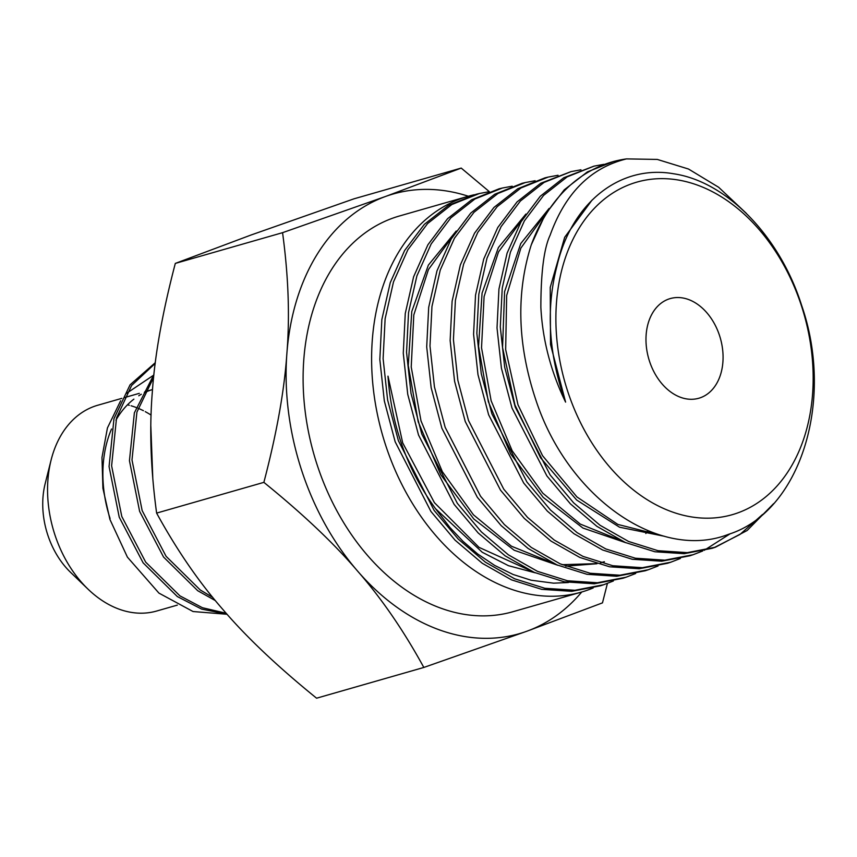 <?xml version="1.0" encoding="UTF-8"?>
<svg xmlns="http://www.w3.org/2000/svg" width="857" height="857" viewBox="0 0 857 857"><rect width="100%" height="100%" fill="white"/><g stroke="black" fill="none" stroke-linecap="round" stroke-linejoin="round"><path stroke-width="1.29" d="M489.283 191.679L479.427 193.5L451.81 204.544L427.611 223.548L407.878 249.708L393.502 281.889L385.125 318.74L383.111 358.655L387.61 399.951L398.419 440.809L434.167 510.472L458.281 539.139L485.448 562.213L514.661 578.796L544.848 588.277L574.908 590.28L603.735 584.71L613.355 580.992M600.586 585.77L571.769 591.33L541.678 589.337L511.49 579.857L482.255 563.263L455.078 540.178L430.942 511.49L395.152 441.762L384.311 400.84L379.833 359.533L381.836 319.586L390.235 282.724L404.611 250.523L424.344 224.352L448.554 205.326L476.171 194.282M746.297 213.318L718.659 187.276L688.514 169.033L657.287 159.423L626.499 158.899C590.719 167.704 565.266 193.146 550.119 235.214C544.002 248.198 540.906 272.237 540.863 307.331C542.342 336.383 549.133 364.857 561.239 392.752A180.591 129.364 68.1 0 0 565.599 402.115A174.817 127.018 -106 0 1 562.213 392.431C548.276 348.199 546.53 306.035 556.975 265.959C571.587 202.573 620.264 164.223 673.72 173.789C726.929 181.62 779.945 236.489 801.649 305.446C835.007 401.43 799.892 512.058 728.568 534.307C659.108 561.485 568.287 497.638 536.161 400.883C517.478 345.403 515.85 293.383 531.276 244.823L545.277 214.475L564.238 189.836L587.366 171.914L613.666 161.459M531.276 244.823A199.21 143.14 -106 0 1 616.558 160.762A199.21 143.14 -106 0 1 626.499 158.899M603.885 164.33L594.04 166.14L567.141 176.885L543.595 195.396L524.388 220.87L510.397 252.215L502.234 288.113L500.295 326.988L504.687 367.214L515.25 407.064L550.119 474.917L573.644 502.845L600.114 525.32L628.599 541.474L658.026 550.697L687.325 552.636L715.424 547.216L747.165 530.483L773.657 503.616M712.306 548.266L684.197 553.697L654.866 551.758L625.417 542.524L596.911 526.359L570.408 503.862L546.873 475.903L511.983 408.007L501.409 368.167L497.017 327.931L498.945 289.034L507.098 253.136L521.067 221.77L540.264 196.264L563.799 177.731L593.89 166.172M580.96 169.793L571.116 171.614L544.088 182.412L520.392 201.02L501.088 226.634L487.012 258.161L478.817 294.24L476.856 333.319L481.27 373.759L491.886 413.813L526.916 482.009L550.558 510.086L577.179 532.69L605.803 548.941L635.391 558.218L664.839 560.167L693.088 554.715L702.719 550.987M689.96 555.764L661.7 561.217L632.22 559.267L602.621 549.99L573.976 533.729L547.344 511.126L523.681 483.016L488.619 414.756L477.992 374.702L473.578 334.251L475.528 295.151L483.723 259.06L497.767 227.523L517.071 201.888L540.735 183.259L570.966 171.646M558.046 175.267L548.191 177.088L521.024 187.94L497.21 206.644L477.799 232.376L463.648 264.063L455.399 300.336L453.428 339.64L457.852 380.294L468.522 420.562L503.745 489.143L527.505 517.371L554.265 540.081L583.028 556.407L612.766 565.738L642.375 567.698L670.763 562.213L680.372 558.485M667.624 563.263L639.215 568.748L609.595 566.788L579.835 557.457L551.04 541.11L524.27 518.389L500.488 490.129L465.244 421.505L454.574 381.226L450.139 340.54L452.11 301.203L460.359 264.92L474.532 233.2L493.943 207.448L517.778 188.722L544.966 177.86M535.132 180.731L525.255 182.562L497.938 193.478L473.996 212.29L454.478 238.171L440.262 270.03L431.96 306.485L429.989 345.992L434.435 386.861L445.158 427.311L480.541 496.235L504.419 524.613L531.308 547.452L560.232 563.874L590.109 573.247L619.879 575.218L648.395 569.712L658.037 565.984M645.278 570.762L616.719 576.279L586.959 574.297L557.05 564.924L528.116 548.491L501.195 525.652L477.306 497.242L441.88 428.254L431.157 387.76L426.7 346.871L428.693 307.342L436.984 270.844L451.221 238.974L470.75 213.072L494.714 194.25L522.042 183.334M512.207 186.205L502.363 188.026L474.885 199.006L450.814 217.903L431.189 243.924L416.888 275.943L408.543 312.591L406.55 352.302L411.017 393.384L421.794 434.06L457.359 503.359L481.366 531.886L508.394 554.843L537.468 571.34L567.505 580.767L597.404 582.749L626.081 577.211L635.69 573.494M622.964 578.25L594.276 583.799L564.334 581.817L534.275 572.39L505.18 555.872L478.12 532.904L454.124 504.366L418.516 435.002L407.739 394.316L403.272 353.213L405.265 313.469L413.61 276.79L427.911 244.759L447.547 218.717L471.629 199.799L499.106 188.808M762.601 514.436L739.966 534.457L714.01 547.677M704.24 550.301L730.314 533.675M567.505 390.717A172.985 124.297 -106 0 1 631.095 183.987A172.985 124.297 -106 0 1 801.541 306.11A172.985 124.297 -106 0 1 737.952 512.84A172.985 124.297 -106 0 1 567.505 390.717M593.173 587.956A205.841 147.907 -106 0 1 581.4 592.101L512.893 611.727A205.841 147.907 -106 0 1 316.929 464.194A205.841 147.907 -106 0 1 399.469 215.985L467.976 196.349A205.841 147.907 -106 0 1 474.35 194.732M581.4 592.101A205.841 147.907 -106 0 1 385.436 444.569A205.841 147.907 -106 0 1 467.976 196.349M581.753 591.994A228.712 164.34 -106 0 1 526.819 631.245A228.712 164.34 -106 0 1 357.508 570.998A228.712 164.34 -106 0 1 301.46 469.797A228.712 164.34 -106 0 1 286.87 353.598A228.712 164.34 -106 0 1 385.543 196.467A228.712 164.34 -106 0 1 468.329 196.242M607.42 583.403L602.482 602.867L526.819 631.245L423.829 667.453C403.604 630.527 381.494 598.368 357.508 570.998C334.048 543.467 302.832 513.921 263.87 482.362C276.693 433.471 284.363 390.556 286.87 353.598C289.902 316.501 288.466 276.19 282.564 232.675L385.543 196.467L461.216 168.079L489.336 191.657M719.591 335.73A51.838 37.247 -106 0 1 698.809 398.248A51.838 37.247 -106 0 1 649.456 361.086A51.838 37.247 -106 0 1 670.238 298.579A51.838 37.247 -106 0 1 719.591 335.73M177.335 605.106L156.627 611.041A107.018 76.905 -106 0 1 88.1 589.22L70.553 572.326A73.445 52.77 -106 0 1 47.671 534.661A73.445 52.77 -106 0 1 45.153 483.712L51.088 460.091A107.018 76.905 -106 0 1 97.655 405.275L121.812 398.355M88.1 589.22A107.018 76.905 -106 0 1 54.741 534.329A107.018 76.905 -106 0 1 51.088 460.091M127.468 404.825A107.018 76.905 -106 0 1 129.311 405.286M131.067 405.779A107.018 76.905 -106 0 1 136.027 407.45M138.073 408.264A107.018 76.905 -106 0 1 143.43 410.707M145.229 411.639A107.018 76.905 -106 0 1 151.089 415.088M110.071 518.474A107.018 76.905 -106 0 1 111.528 429.003M115.931 420.144A107.018 76.905 -106 0 1 133.896 399.137M138.759 395.763A107.018 76.905 -106 0 1 141.351 394.241M144.276 392.731A107.018 76.905 -106 0 1 152.514 389.56L144.747 391.778M227.062 614.265L193.05 611.534L158.931 593.108L127.404 557.125L109.932 519.449L102.915 488.297L101.972 457.477L107.436 427.943L120.633 400.776M126.697 393.245L153.135 375.516M155.213 363.411L131.635 385.446L116.531 417.959L111.614 465.812L121.78 516.46L145.69 562.138L179.895 595.84L202.466 607.742L226.162 613.248M226.998 614.201L201.599 609.091L177.356 596.568L143.14 562.867L119.23 517.189L109.064 466.54L113.981 418.687L130.071 384.814L155.299 362.682M152.825 479.031L150.843 426.304M153.617 377.423L136.916 412.121L131.999 459.963L142.166 510.611L166.076 556.3L200.292 590.002L212.772 597.425M215.375 600.607L197.742 590.73L163.537 557.029L139.616 511.35L129.45 460.702L134.367 412.849L153.906 374.584M647.785 530.665L645.846 533.525M568.395 582.524L553.601 583.167L531.072 580.21L513.161 574.501L494.671 565.416L477.703 553.997L462.941 541.27L449.925 527.494L435.495 508.662C407.246 469.754 391.413 425.575 387.996 376.159L402.672 442.823L434.413 502.663L479.009 547.355L530.462 570.655M282.564 232.675L175.31 263.41C162.487 312.291 154.817 355.216 152.31 392.163C149.279 429.271 150.714 469.582 156.617 513.097C176.853 550.033 198.953 582.182 222.949 609.563C246.409 637.083 277.614 666.628 316.587 698.198L423.829 667.453M461.216 168.079L353.973 198.824L250.983 235.032L175.31 263.41M263.87 482.362L156.617 513.097M565.599 402.115L550.515 344.45L550.237 287.331L564.677 237.293L592.058 200.077M664.614 536.321L619.547 527.216L576.665 500.038L540.531 457.745L514.939 404.986L502.556 347.535L504.591 291.691L520.745 243.559L549.101 208.444M626.06 542.802L582.931 528.051L543.167 497.349L510.59 453.792L488.34 401.708L478.549 346.303L482.062 293.148L498.41 247.534L525.887 214.068M601.56 562.546L600.618 562.813M597.008 563.735L565.727 566.156M557.95 565.32L514.168 550.237L473.814 518.999L440.766 474.714L418.205 421.794L408.253 365.521L411.778 311.498L428.361 265.124L456.224 231.026M535.314 572.84L508.447 565.684L482.234 552.251L435.495 508.662M661.24 535.389L617.865 524.441L576.954 496.953L542.545 455.678L517.992 404.825L505.662 349.57L506.669 295.494L520.852 248.123L546.637 212.247M621.325 540.649L580.264 524.077L542.781 493.161L512.175 450.771L491.136 400.765L481.527 347.749L484.087 296.565L498.506 251.915L523.391 217.924M604.389 561.731L600.478 562.77M596.633 563.627L562.138 564.688M553.151 563.145L511.468 546.22L473.407 514.768L442.341 471.671L421.001 420.862L411.221 366.978L413.802 314.958L428.436 269.559L453.674 234.936M479.288 193.543L476.085 194.303M616.558 160.762L613.601 161.47M548.052 177.12L544.838 177.892M525.137 182.595L521.924 183.355M502.213 188.069L498.999 188.829M715.574 547.162L712.456 548.212M693.238 554.661L690.11 555.711M670.902 562.16L667.764 563.21M648.567 569.659L645.428 570.708M626.221 577.157L623.093 578.207M603.874 584.656L600.757 585.706M139.327 393.342L124.361 397.627"/></g></svg>

